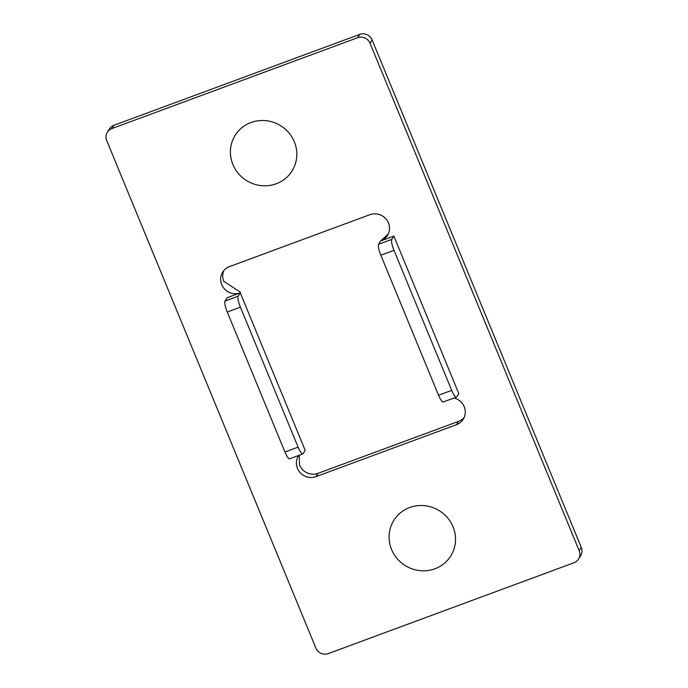 <?xml version="1.0" encoding="UTF-8"?>
<svg xmlns="http://www.w3.org/2000/svg" width="688" height="688" viewBox="0 0 688 688"><rect width="100%" height="100%" fill="white"/><g stroke="black" fill="none" stroke-linecap="round" stroke-linejoin="round"><path stroke-width="1.03" d="M250.982 122.524A33.566 32.302 32.2 0 1 294.326 141.788A33.566 32.302 32.2 0 1 276.232 183.773A33.566 32.302 32.2 0 1 232.888 164.509A33.566 32.302 32.2 0 1 250.982 122.524M409.678 507.538A33.566 32.302 32.2 0 1 453.022 526.802A33.566 32.302 32.2 0 1 434.928 568.787A33.566 32.302 32.2 0 1 391.584 549.523A33.566 32.302 32.2 0 1 409.678 507.538M357.631 37.711A9.589 9.228 32.2 0 1 370.015 43.215L579.193 550.735A9.589 9.228 32.2 0 1 574.024 562.732L328.279 653.6A9.589 9.228 32.2 0 1 315.895 648.096L106.717 140.576A9.589 9.228 32.2 0 1 111.886 128.579L357.631 37.711L359.721 34.4A9.589 9.228 32.2 0 1 372.105 39.904L581.283 547.424A9.589 9.228 32.2 0 1 580.62 555.784L578.531 559.103M393.871 236.07L458.793 393.579L456.703 396.89A9.589 2.098 69.7 0 1 456.419 397.139A9.589 2.098 69.7 0 1 451.706 390.354L393.992 250.346L380.834 255.214A9.589 2.098 -110.3 0 1 378.615 244.257L380.705 240.938L393.871 236.07L391.782 239.39A9.589 2.098 69.7 0 0 393.992 250.346M454.071 398.008A14.388 13.846 32.2 0 1 463.205 419.25A14.388 13.846 32.2 0 1 456.445 424.702L316.024 476.621A14.388 13.846 32.2 0 1 299.796 472.217A14.388 13.846 32.2 0 1 298.446 455.817A14.388 13.846 32.2 0 1 298.678 455.465M240.284 292.864L305.205 450.373L240.284 292.864L227.117 297.732L225.028 301.043L238.194 296.175L240.284 292.864A14.388 13.846 32.2 0 1 224.056 288.461A14.388 13.846 32.2 0 1 222.706 272.061A14.388 13.846 32.2 0 1 229.465 266.617L369.886 214.69A14.388 13.846 32.2 0 1 386.114 219.094A14.388 13.846 32.2 0 1 387.464 235.494A14.388 13.846 32.2 0 1 380.705 240.938L388.273 234.006M107.38 132.216L109.469 128.897A9.589 9.228 32.2 0 1 113.976 125.268L359.721 34.4M240.413 292.245L223.798 281.297A14.388 13.846 32.2 0 1 223.875 270.487M464.125 417.513A14.388 13.846 32.2 0 1 458.535 421.383L318.114 473.31A14.388 13.846 32.2 0 1 299.538 465.054L299.177 455.284M456.419 397.139L443.253 402.007A9.589 2.098 -110.3 0 1 438.54 395.222L380.834 255.214M302.832 453.925L289.665 458.793A9.589 2.098 -110.3 0 1 284.944 452.007L298.11 447.14A9.589 2.098 69.7 0 0 302.832 453.925A9.589 2.098 69.7 0 0 303.116 453.684L305.205 450.373M238.194 296.175A9.589 2.098 69.7 0 0 240.404 307.14L227.238 312.008L284.944 452.007M298.11 447.14L240.404 307.14M227.238 312.008A9.589 2.098 -110.3 0 1 225.028 301.043M372.105 39.904L370.015 43.215M581.283 547.424L579.193 550.735M113.976 125.268L111.886 128.579M458.535 421.383L456.445 424.702M318.114 473.31L316.024 476.621M378.615 244.257L391.782 239.39M438.54 395.222L451.706 390.354"/></g></svg>
